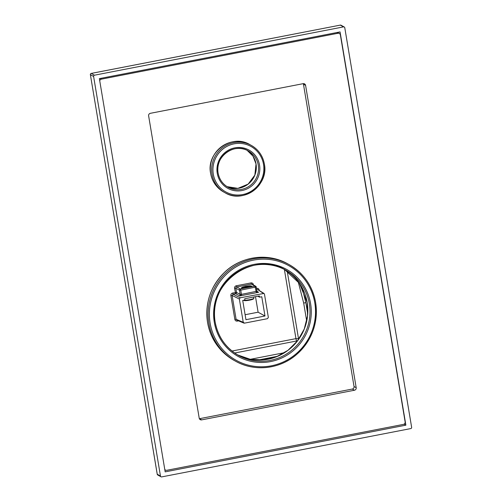 <?xml version="1.0" encoding="UTF-8"?>
<svg xmlns="http://www.w3.org/2000/svg" width="502" height="502" viewBox="0 0 502 502"><rect width="100%" height="100%" fill="white"/><g stroke="black" fill="none" stroke-linecap="round" stroke-linejoin="round"><path stroke-width="0.75" d="M241.769 287.621A4.876 0.697 -9.5 0 0 241.832 287.841A4.876 0.697 -9.5 0 0 247.43 287.47A4.876 0.697 -9.5 0 0 251.282 286.027A4.876 0.697 -9.5 0 0 251.251 286.008A4.876 0.697 -9.5 0 0 246.35 286.253A4.876 0.697 -9.5 0 0 241.769 287.621L241.55 287.922A5.145 0.734 -9.5 0 0 241.512 288.01M247.618 287.514L241.28 287.922L245.472 286.335L250.165 285.757L251.847 286.153L247.618 287.514M256.999 291.43L258.574 292.296C256.817 292.289 255.989 292.032 256.089 291.524L254.985 286.121L240.339 288.964A1.086 1.054 118.9 0 0 239.467 290.225L240.176 294.448L239.736 295.948L235.651 293.695L234.553 288.292A2.165 2.108 -61.1 0 1 236.291 285.77L250.944 282.927A2.165 2.108 -61.1 0 1 253.391 284.64L253.447 284.992M240.22 297.774L239.354 299.035L243.244 322.29L244.468 323.144L267.491 318.682L268.357 317.421L264.466 294.166L263.989 293.444L240.22 297.774L232.991 294.21L235.651 293.695A1.086 1.054 118.9 0 0 236.517 292.434L235.814 288.211L239.467 290.225L240.728 290.137L241.437 294.367L256.942 291.229L256.233 287L240.728 290.137L240.339 288.964L236.68 286.949L251.333 284.107A1.086 1.054 -61.1 0 1 252.035 284.214L255.687 286.228A1.086 1.054 118.9 0 0 254.985 286.121L251.333 284.107L250.944 282.927M239.354 299.035L232.119 295.471L232.991 294.21L232.602 293.036L236.517 292.434L240.176 294.448L241.437 294.367C241.663 294.812 241.092 295.339 239.736 295.948L258.574 292.296L256.93 291.254M256.233 287L256.208 286.975A1.086 1.054 118.9 0 0 255.687 286.228A1.086 1.086 0 0 1 256.233 287M237.327 320.15L236.103 319.297L232.119 295.471L230.857 295.559C230.769 294.247 231.347 293.413 232.602 293.036M243.865 323.087L244.468 323.144M261.768 296.757L264.987 315.996L245.942 319.692L242.723 300.453L244.92 300.027L244.706 298.759L259.358 295.916L259.572 297.184L261.768 296.757M256.673 289.616L257.149 289.528L256.754 288.349C258.047 288.23 258.863 288.801 259.201 290.056L259.277 290.52M237.239 320.307L237.295 321.092C236.003 321.211 235.187 320.646 234.848 319.385L230.857 295.559M287.213 271.193L298.47 338.455A2.165 2.096 -60.6 0 1 296.732 340.977A2.165 0.383 79 0 1 295.954 338.63L299.029 338.775M250.372 359.294L284.584 352.661M298.15 281.559L303.685 303.057L306.697 321.067M302.122 287.734L305.837 302.643L303.685 303.057M305.837 302.643L307.713 313.882M277.794 356.219L257.89 360.085M243.244 322.29L236.103 319.297L234.848 319.385M255.505 296.663L258.11 312.206L264.987 315.996M258.11 312.206L245.108 314.729M257.815 296.218L259.572 297.184M253.723 297.015L253.918 298.188A5.415 0.772 170.5 0 1 253.88 298.307A5.415 0.772 170.5 0 1 249.594 299.688A5.415 0.772 170.5 0 1 243.903 300.227M253.88 298.307L253.441 298.916A4.876 0.697 170.5 0 1 248.86 300.284A4.876 0.697 170.5 0 1 243.959 300.522A4.876 0.697 170.5 0 1 243.928 300.503A4.876 0.697 170.5 0 1 243.903 300.485M247.166 287.269L249.469 286.586L248.848 286.247L243.614 287.263L244.236 287.602L247.166 287.269M245.924 286.586L246.062 287.395M248.848 286.247L248.936 286.749M91.195 73.436L340.325 25.106A1.086 1.054 -61.1 0 1 341.021 25.213A1.086 1.086 0 0 0 340.293 25.1L343.55 26.882A1.086 1.054 118.9 0 1 344.774 27.735L411.64 427.321A1.086 1.054 118.9 0 1 410.768 428.582L161.694 476.9A1.086 1.054 118.9 0 1 160.471 476.047L93.604 76.461A1.086 1.054 118.9 0 1 94.476 75.2L343.55 26.882M340.268 25.119L91.22 73.417A1.086 1.086 0 0 0 90.36 74.66L93.604 76.461M157.239 474.214L160.471 476.047M90.373 74.629L157.226 474.246A1.086 1.086 0 0 0 157.772 475.011A1.086 1.054 -61.1 0 1 157.251 474.271L90.379 74.685A1.086 1.054 -61.1 0 1 91.251 73.424L94.476 75.2M165.177 471.861L99.371 78.619L340.067 31.921L405.873 425.163L165.177 471.861M100.174 78.463L101.423 79.153A2.165 2.108 118.9 0 0 99.729 80.759M101.423 79.153L337.94 33.27A2.165 2.108 118.9 0 1 340.387 34.977L405.133 421.875A2.165 2.108 118.9 0 1 403.388 424.397L166.877 470.28A2.165 2.108 118.9 0 1 164.763 469.414M354.456 390.23A2.165 2.108 -61.1 0 0 356.194 387.713L305.599 85.384A2.165 2.108 -61.1 0 0 303.152 83.671L150.362 113.314A2.165 2.108 -61.1 0 0 148.623 115.836L199.212 418.166A2.165 2.108 -61.1 0 0 201.66 419.873L354.456 390.23L352.304 389.05A2.165 2.108 -61.1 0 0 354.042 386.527L303.453 84.198A2.165 2.108 -61.1 0 0 303.283 83.652M337.99 32.329L338.066 32.787M405.873 425.163L404.041 424.152M165.447 470.048L164.888 470.154M201.66 419.873L199.514 418.687L352.304 389.05M263.243 293.306L257.89 289.66L263.989 293.444M257.601 292.032L256.917 291.204L256.221 287.031M252.97 284.734L253.391 284.64M234.553 288.292L235.814 288.211A1.086 1.054 -61.1 0 1 236.68 286.949L236.291 285.77M258.718 290.175L259.201 290.056M284.377 269.436L295.954 338.63L232.018 351.03M238.538 320.853L237.295 321.092M297.215 341.247L296.732 340.977L234.666 353.013M236.724 320.094L243.846 323.075M256.039 163.953A20.789 20.249 -61.1 0 1 248.164 184.108A20.789 20.249 -61.1 0 1 227.048 186.637L237.879 188.369L248.151 184.102L254.853 175.079L256.026 163.941L252.977 156.135L247.078 150.293A20.789 20.249 -61.1 0 1 256.039 163.953M258.273 165.183A20.789 20.249 -61.1 0 1 249.883 185.734A20.789 20.249 -61.1 0 1 228.146 187.29A20.789 20.249 -61.1 0 1 218.088 172.983A20.789 20.249 -61.1 0 1 226.477 152.432A20.789 20.249 -61.1 0 1 248.214 150.876A20.789 20.249 -61.1 0 1 258.273 165.183M336.691 32.58L337.94 33.27M305.599 85.384L303.453 84.198M356.194 387.713L354.042 386.527M249.87 144.614C231.717 133.331 205.964 152.219 210.627 173.385C212.189 181.661 216.557 187.873 223.735 192.034A27.07 26.368 -61.1 0 1 210.639 173.397A27.07 26.368 -61.1 0 1 221.57 146.64A27.07 26.368 -61.1 0 1 249.87 144.614L251.251 145.373A27.07 26.368 -61.1 0 1 264.341 164.01M212.02 174.156A27.07 26.368 -61.1 0 1 222.944 147.4A27.07 26.368 -61.1 0 1 251.251 145.373C258.43 149.533 262.803 155.758 264.366 164.028C269.028 185.194 243.282 204.082 225.109 192.793A27.07 26.368 -61.1 0 1 212.02 174.156M264.353 164.06A27.07 26.368 -61.1 0 1 253.397 190.779A27.07 26.368 -61.1 0 1 225.109 192.793L223.735 192.034M263.512 164.33A25.991 25.313 -61.1 0 1 242.642 194.569A25.991 25.313 -61.1 0 1 213.281 174.075A25.991 25.313 -61.1 0 1 234.152 143.829A25.991 25.313 -61.1 0 1 263.512 164.33M217.253 173.303A21.875 21.304 -61.1 0 1 234.823 147.845A21.875 21.304 -61.1 0 1 259.534 165.102A21.875 21.304 -61.1 0 1 241.97 190.553A21.875 21.304 -61.1 0 1 217.253 173.303M287.608 263.77A55.226 53.789 118.9 0 0 229.866 267.905A55.226 53.789 118.9 0 0 207.577 322.491A55.226 53.789 118.9 0 0 234.29 360.505C219.65 352.021 210.74 339.339 207.552 322.466C204.866 302.888 210.602 286.102 224.758 272.109C241.412 256.12 268.012 252.581 287.608 263.77L288.895 264.479A55.226 53.789 118.9 0 0 231.158 268.614A55.226 53.789 118.9 0 0 208.863 323.2A55.226 53.789 118.9 0 0 235.576 361.214A55.226 53.789 118.9 0 0 293.3 357.098A55.226 53.789 118.9 0 0 315.62 302.549M210.125 323.119A54.147 52.735 118.9 0 0 271.3 365.82A54.147 52.735 118.9 0 0 314.779 302.813A54.147 52.735 118.9 0 0 253.61 260.111A54.147 52.735 118.9 0 0 210.125 323.119M310.594 303.628A49.817 48.518 118.9 0 0 254.313 264.341A49.817 48.518 118.9 0 0 214.31 322.303A49.817 48.518 118.9 0 0 270.591 361.591A49.817 48.518 118.9 0 0 310.594 303.628M315.614 302.493A55.226 53.789 118.9 0 0 288.895 264.479C303.534 272.962 312.445 285.644 315.632 302.518C318.387 323.275 311.93 340.701 296.262 354.795C279.558 369.215 254.345 371.888 235.576 361.214L234.29 360.505M215.151 322.039A48.732 47.464 118.9 0 0 238.714 355.529A48.732 47.464 118.9 0 0 289.66 351.877A48.732 47.464 118.9 0 0 309.332 303.71A48.732 47.464 118.9 0 0 285.763 270.17A48.732 47.464 118.9 0 0 234.81 273.822A48.732 47.464 118.9 0 0 215.145 321.983M307.18 302.53A48.732 47.464 118.9 0 0 284.678 269.593L299.525 283.467L307.161 302.505L307.538 315.927L304.25 329.03L297.567 340.789L287.991 350.308L276.269 356.847L263.299 359.896L250.09 359.237L237.647 354.92A48.732 47.464 118.9 0 0 288.016 350.314A48.732 47.464 118.9 0 0 307.18 302.53M243.928 300.503L243.608 300.284M341.021 25.213L344.246 26.989M157.772 475.011L160.998 476.793M337.432 32.435L339.339 33.483M164.813 469.696L165.478 470.06M228.146 187.29C222.65 184.108 219.305 179.352 218.106 173.002C214.523 156.737 234.327 142.217 248.214 150.876M238.714 355.529C225.825 348.055 217.975 336.886 215.163 322.008C206.774 283.894 253.146 249.877 285.763 270.17"/></g></svg>

